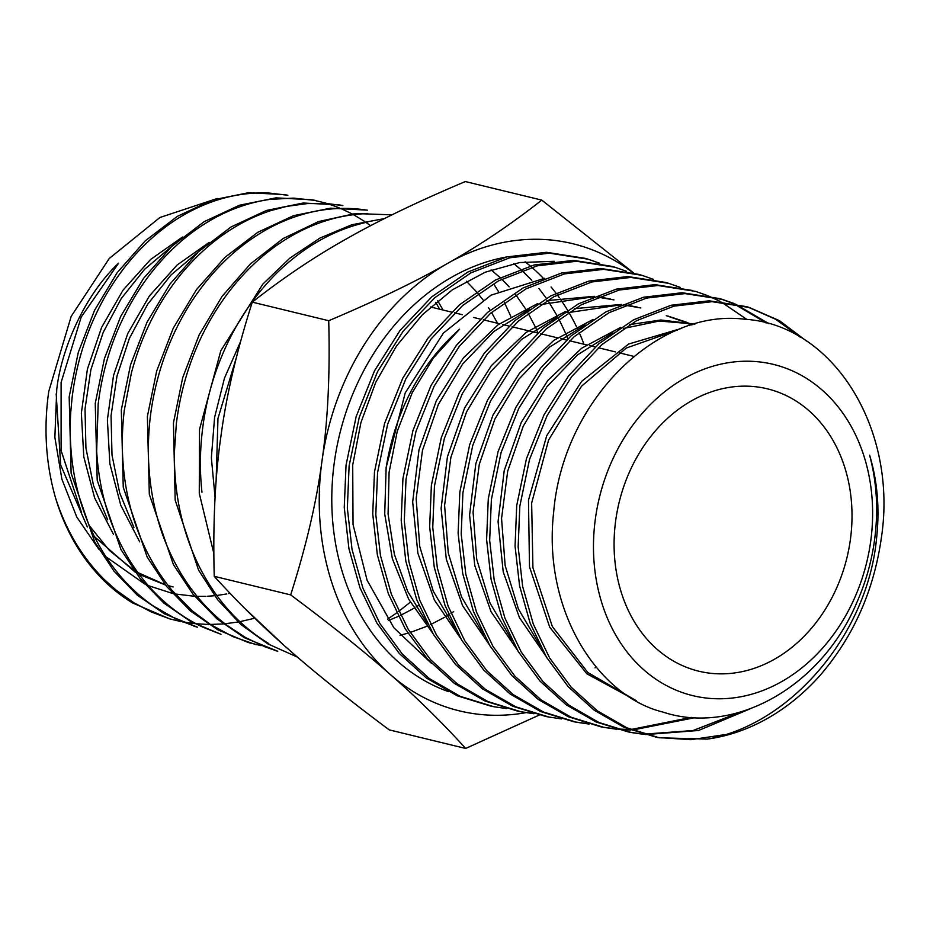 <?xml version="1.0" encoding="UTF-8"?>
<svg xmlns="http://www.w3.org/2000/svg" width="930" height="930" viewBox="0 0 930 930"><rect width="100%" height="100%" fill="white"/><g stroke="black" fill="none" stroke-linecap="round" stroke-linejoin="round"><path stroke-width="1.4" d="M491.168 269.921L500.119 277.605M501.747 279.163L509.163 286.858M515.766 294.764L525.369 308.562M526.531 310.457L526.892 311.05M528.159 313.212L535.017 326.36M536.099 328.685L537.912 332.824M448.481 691.641A225.025 181.559 -76.3 0 1 334.393 461.85A225.025 181.559 -76.3 0 1 506.571 256.971M596.142 667.054L595.026 667.821M427.533 623.867L407.724 591.48L394.367 554.303L388.077 513.976L389.089 472.312L397.273 431.206L412.316 392.53L433.403 357.98L459.583 329.185C419.942 364.676 395.459 410.804 386.148 467.569L405.201 392.937L443.401 333.091L491.063 295.159L544.527 278.303M554.373 261.295L519.707 262.551L485.286 272.176L452.375 289.8L422.441 314.677L396.575 345.902L375.743 382.346L360.91 422.604L352.714 465.012L353.04 524.532L367.094 580.25L393.901 627.82L431.508 663.392M583.994 344.274A225.025 181.559 103.7 0 0 579.169 332.522M578.088 330.138A225.025 181.559 103.7 0 0 577.391 328.639M576.414 326.57A225.025 181.559 103.7 0 0 568.718 312.154M567.521 310.155A225.025 181.559 103.7 0 0 560.29 299.053M559.372 297.751A225.025 181.559 103.7 0 0 557.303 294.915M556.024 293.217A225.025 181.559 103.7 0 0 551.048 286.975M543.434 278.419A225.025 181.559 103.7 0 0 531.774 267.282M530.274 265.992A225.025 181.559 103.7 0 0 525.101 261.807M525.869 712.659A240.359 193.928 -76.3 0 1 390.495 674.669A240.359 193.928 -76.3 0 1 322.013 460.803A240.359 193.928 -76.3 0 1 447.563 263.411A240.359 193.928 -76.3 0 1 632.923 272.757M328.72 320.722L252.286 302.145C283.243 277.779 314.654 256.68 346.483 238.847C377.847 220.91 417.465 201.798 465.337 181.548L541.772 200.113C510.803 224.479 479.403 245.578 447.563 263.411C416.21 281.36 376.592 300.46 328.72 320.722C330.127 373.5 327.895 420.197 322.013 460.803C316.619 501.526 306.168 546.224 290.672 594.898L214.237 576.321C212.819 523.544 215.051 476.846 220.933 436.24C226.339 395.517 236.79 350.831 252.286 302.145M290.672 594.898C331.51 625.367 364.781 651.953 390.495 674.669C416.698 697.5 441.75 722.099 465.686 748.452L389.252 729.887C348.413 699.418 315.13 672.832 289.416 650.117C263.225 627.273 238.161 602.687 214.237 576.321M465.686 748.452L539.202 715.065M633.586 272.932L541.772 200.113M506.362 708.555L493.737 706.695L460.199 696.326L429.381 678.586L402.353 654.092L379.975 623.67L363.002 588.365L352.028 549.409L347.343 508.117L349.11 465.907L359.259 417.268L377.557 371.64L403.155 331.161L434.775 297.716L470.871 272.874L509.733 257.796L549.444 253.169L588.144 259.203L599.769 263.271M533.936 713.729L521.277 711.869L487.959 701.569L457.351 683.945L430.474 659.603L408.235 629.366L391.391 594.293L380.463 555.582L375.801 514.546L377.568 472.626L387.624 424.301L405.817 378.963L431.253 338.741L462.64 305.505L498.526 280.837L537.11 265.852L576.565 261.26L614.997 267.259L626.611 271.316M561.488 718.902L548.851 717.042L515.743 706.812L485.332 689.304L458.606 665.124L436.519 635.097L419.767 600.245L408.898 561.778L404.283 521.033L406.015 479.345L416.001 431.334L434.077 386.31L459.315 346.332L490.505 313.329L526.136 288.8L564.464 273.908L603.675 269.34L641.84 275.292L653.476 279.36M589.039 724.063L576.391 722.215L543.504 712.043L513.267 694.652L486.739 670.623L464.791 640.793L448.132 606.174L437.344 567.951L432.752 527.45L434.461 486.076L444.389 438.379L462.326 393.623L487.401 353.912L518.405 321.117L553.78 296.751L591.864 281.964L630.796 277.431L668.717 283.348L680.342 287.417M616.59 729.236L603.954 727.388L571.253 717.286L541.225 699.999L514.871 676.133L493.051 646.501L476.509 612.114L465.791 574.147L461.199 533.925L462.908 492.795L472.766 445.4L490.575 400.958L515.487 361.514L546.247 328.929L581.401 304.726L619.229 290.021L657.894 285.51L695.57 291.392L707.195 295.461M708.614 296.042L720.146 301.436M721.529 302.169L746.883 319.455M695.187 717.611L632.354 730.062M630.807 730.062L618.113 729.387M644.153 734.409L631.517 732.573L599.036 722.529L569.218 705.37L543.015 681.667L521.335 652.221L504.909 618.066L494.225 580.343L489.668 540.376L491.377 499.526L501.131 452.445L518.847 408.27L543.585 369.082L574.147 336.707L609.069 312.666L646.617 298.077L685.05 293.601L722.447 299.437L734.037 303.505M735.467 304.087L769.017 323.756M749.685 709.02L698.511 730.492L645.676 734.561M707.3 739.106A219.457 177.072 -76.3 0 0 819.923 675.587C853.229 636.969 873.677 591.259 881.268 538.458C898.24 429.358 833.501 324.64 744.744 319.246C657.243 308.051 562.941 400.76 553.676 512.023C542.353 610.836 598.223 696.21 662.811 712.043C734.467 735.886 821.853 686.573 857.076 601.942C865.725 582.285 871.526 561.813 874.479 540.516C878.513 510.919 876.885 482.461 869.596 455.165C877.595 481.612 879.861 509.873 876.397 539.935C866.911 634.992 790.384 724.668 707.3 739.106L659.265 737.781L626.983 727.853L597.293 710.811L571.229 687.27L549.665 658.022L533.297 624.065L522.672 586.574L518.15 546.863L519.812 506.246L529.519 459.478L547.096 415.617L571.648 376.685L602.012 344.53L636.666 320.641L673.971 306.144L712.124 301.68L749.266 307.47L779.468 320.687L806.415 340.996M386.148 467.569L384.718 513.976L392.355 558.698L408.665 599.211L432.764 633.295M610.568 299.053L598.467 296.775M594.491 296.31L546.875 300.623M537.807 303.494L498.085 324.756L463.396 357.922L436.368 400.644L419 449.818L412.676 501.921L417.872 553.199L434.345 599.943L460.92 638.829M637.434 307.144L625.704 304.9M621.763 304.412L574.403 308.644M565.37 311.515L525.927 332.545L491.517 365.49L464.651 407.863L447.446 456.688L441.111 508.396L446.319 559.29L462.617 605.721L489.052 644.292M691.025 325.116L684.771 322.129M683.759 321.687L666.287 315.689M593.061 319.455L553.862 340.334L519.649 373L492.97 415.106L475.846 463.593L469.592 514.988L474.765 565.545L491.028 611.661L517.301 649.965M694.571 324.07L693.222 323.721M694.931 324.117L660.858 319.99L629.633 324.605M620.717 327.395L581.785 348.122L547.758 380.521L521.277 422.36L504.234 470.522L498.073 521.579L503.2 571.822L519.44 617.601L545.561 655.65M681.632 328.36L628.599 344.042L581.587 381.416L546.701 435.74L528.484 500.247L529.496 566.835L549.7 627.169L586.76 673.727L636.213 700.627M613.974 299.89L597.641 297.112M593.387 296.763L540.423 304.61M529.786 308.934L493.772 331.568L462.605 364.083L438.332 404.527L422.476 450.353L416.163 498.713L419.779 546.619L433.206 591.085L455.665 629.343M640.84 307.97L624.913 305.214M620.694 304.854L567.939 312.643M557.384 316.944L521.637 339.357L490.715 371.663L466.593 411.792L450.899 457.304L444.598 505.316L448.248 552.862L461.571 597.014L483.902 634.969M692.118 324.791L687.177 322.512M686.34 322.152L667.996 316.084M585.086 324.884L549.549 347.123L518.824 379.208L494.865 419.093L479.287 464.303L473.079 512.023L476.706 559.267L490.04 603.093L512.244 640.793M694.652 324.047L659.231 321.024L623.356 328.499M612.858 332.754L577.565 354.83L547.003 386.624L523.23 426.242L507.699 471.126L501.561 518.522L505.141 565.463L518.405 608.976L540.47 646.431M677.552 329.987L626.343 348.018L581.529 386.229L548.607 440.006L531.646 503.002L532.925 567.742L552.339 626.553L587.807 672.495L635.271 700.092M746.383 306.609L709.195 300.809L671.042 305.261L633.679 319.769L599.001 343.682L568.614 375.86L544.027 414.815L526.45 458.711L516.72 505.513L515.057 546.143L519.591 585.888L530.193 623.379L546.573 657.347L568.137 686.619L594.189 710.183L623.879 727.237L656.185 737.199M657.801 737.49L690.804 739.687L724.168 734.758M800.346 337.206L775.573 319.234L748.15 307.156M719.506 298.553L682.085 292.729L643.63 297.205L606.035 311.817L571.113 335.893L540.504 368.28L515.778 407.491L498.062 451.678L488.285 498.794L486.599 539.679L491.133 579.657L501.816 617.404L518.277 651.593L539.958 681.062L566.184 704.789L596.037 721.959L628.517 732.003M630.249 732.317L642.688 734.003M644.211 734.13L693.106 730.527L740.71 711.973M766.274 323.012L733.968 303.808M732.549 303.215L721.215 299.088M692.664 290.52L654.976 284.638L616.264 289.149L578.425 303.854L543.236 328.069L512.453 360.677L487.529 400.156L469.685 444.645L459.839 492.075L458.118 533.192L462.698 573.461L473.44 611.463L489.982 645.873L511.826 675.54L538.214 699.43L568.242 716.716L600.966 726.83M602.71 727.144L615.137 728.829M616.66 728.969L629.378 729.515M630.935 729.504L691.397 717.39M665.799 282.464L627.831 276.547L588.876 281.093L550.769 295.903L515.348 320.292L484.356 353.121L459.246 392.844L441.32 437.612L431.381 485.344L429.66 526.775L434.275 567.3L445.063 605.535L461.722 640.177L483.705 670.03L510.245 694.071L540.493 711.485L573.426 721.657M575.147 721.971L587.574 723.656M638.945 274.431L600.745 268.468L561.534 273.036L523.148 287.928L487.518 312.468L456.281 345.495L431.02 385.497L412.932 430.567L402.923 478.625L401.202 520.3L405.817 561.092L416.675 599.571L433.45 634.458L455.549 664.508L482.263 688.712L512.721 706.23L545.84 716.472M612.056 266.375L573.612 260.377L534.099 264.98L495.504 279.988L459.606 304.691L428.184 337.939L402.76 378.196L384.543 423.545L374.488 471.894L372.732 513.872L377.371 554.931L388.322 593.677L405.189 628.773L427.44 659.021L454.34 683.376L484.96 700.999L518.312 711.311M520.033 711.624L532.472 713.322M585.237 258.342L546.514 252.297L506.769 256.924L467.895 272.013L431.752 296.856L400.132 330.336L374.499 370.838L356.178 416.5L346.041 465.174L344.251 507.408L348.948 548.723L359.945 587.725L376.906 623.054L399.307 653.488L426.359 678.005L457.176 695.756L490.749 706.126M870.643 541.69A170.446 137.524 103.7 0 0 756.404 361.619A170.446 137.524 103.7 0 0 595.444 518.312A170.446 137.524 103.7 0 0 709.683 698.384A170.446 137.524 103.7 0 0 870.643 541.69M752.963 386.485A145.289 117.227 103.7 0 0 617.229 511.151A145.289 117.227 103.7 0 0 698.744 671.181A145.289 117.227 103.7 0 0 846.951 557.675A145.289 117.227 103.7 0 0 767.343 388.821A145.289 117.227 103.7 0 0 752.963 386.485M453.642 611.626L450.98 613.358M448.772 614.765L446.458 616.172M444.366 617.392L430.637 624.576M426.731 626.332L410.142 632.505M407.898 633.179L400.005 635.283M216.086 481.845L217.969 418.407L236.371 357.573M437.716 300.762L443.029 310.027M133.92 527.461L119.691 492.935L111.995 455.072L111.054 415.571L116.982 376.115L129.363 338.45L147.684 304.215L171.085 274.92L198.45 251.774M107.671 519.847L93.535 485.6L85.92 448.051L85.025 408.851L90.873 369.722L103.207 332.37L121.353 298.402L144.557 269.351L171.713 246.438M173.154 586.946L168.26 585.656M165.296 584.772L137.838 572.543M133.676 569.997L109.496 550.537L89.292 525.624M81.538 512.535L61.113 450.608L61.113 382.393L81.224 317.049L118.529 263.26C83.037 296.67 60.764 351.959 56.742 389.565L54.87 437.391L61.88 479.159L76.772 517.034L98.754 549.13M170.097 619.008L151.253 611.952L133.966 602.803L116.169 590.19L104.637 579.855C82.247 557.686 65.821 530.181 55.37 497.341A219.41 177.026 103.7 0 0 132.769 603.035L170.016 619.008M169.585 618.857L180.606 621.507M182.327 621.833L194.498 623.623M196.079 623.774L208.715 624.448M210.401 624.448L223.246 623.925M224.897 623.786L238.127 621.996M239.847 621.682L253.379 618.543M284.475 194.614L248.601 192.696L212.366 200.031L177.398 216.33L145.196 240.893L117.157 272.676L94.534 310.364L78.294 352.342L69.18 396.854L71.122 473.184L94.779 542.132L113.995 571.136L137.442 595.293L164.412 613.835L197.579 627.215M370.605 225.723L365.99 222.398M364.618 221.456L353.493 214.656M352.063 213.888L340.659 208.425M339.148 207.785L327.558 203.624M325.872 203.112L312.027 199.787L275.885 197.858L239.417 205.251L204.193 221.654L171.771 246.38L143.546 278.396L120.749 316.328L104.427 358.573L95.244 403.376L97.197 480.24L121.005 549.642L140.36 578.844L163.936 603.14L191.092 621.81L220.98 634.272M339.601 204.96L303.203 203.019L266.48 210.447L231.035 226.967L198.369 251.844L169.969 284.069L147.01 322.257L130.549 364.793L121.319 409.898L123.248 487.25L147.196 557.093L166.668 586.493L190.429 610.975L217.736 629.761L247.81 642.316M249.252 642.735L261.179 645.653M387.577 619.136L396.622 612.951M398.656 611.452L410.304 602.175M367.141 210.133L330.51 208.181L293.531 215.667L257.843 232.279L224.967 257.331L196.358 289.765L173.259 328.209L156.682 371.012L147.382 416.419L149.311 494.272L173.422 564.603L193.01 594.189L216.923 618.822L244.416 637.736L277.756 651.244M510.791 316.305L504.374 302.39M498.387 291.462L494.26 284.812M392.007 214.842L355.4 213.54L318.56 221.561L283.057 238.58L250.426 263.899L222.026 296.449L199.136 334.905L182.699 377.65L173.433 422.929L175.177 500.096L198.532 570.032L217.608 599.664L240.928 624.518L267.828 643.874L297.53 657.15M384.578 218.538L351.842 224.758L319.932 238.068L289.916 258.075L262.83 284.103L220.817 350.738L199.497 429.462L199.276 493.342L213.83 553.42M244.788 608.406L283.638 645.002M201.973 492.249C199.741 471.87 199.892 451.19 202.426 430.183C204.751 410.456 209.157 391.146 215.632 372.267C229.303 333.126 249.717 300.018 276.896 272.955C304.273 246.299 334.602 229.303 367.873 221.991M268.782 643.572C239.033 625.541 215.644 599.455 198.625 565.324C181.978 530.867 173.91 493.098 174.41 451.98L176.351 423.662C180.176 392.472 188.802 362.991 202.217 335.23C220.189 298.809 243.962 269.607 273.536 247.636C303.273 226.095 334.661 214.737 367.675 213.563M277.396 651.14L265.073 646.862L245.671 637.631L225.816 624.507L219.05 618.996C192.429 595.828 172.957 565.754 160.623 528.798C149.23 493.342 145.778 456.119 150.276 417.14L150.962 411.885C156.821 371.186 170.516 334.196 192.045 300.89C213.854 267.945 240.393 243.242 271.665 226.781C303.052 210.773 334.753 205.228 366.792 210.122L367.373 210.18M256.18 644.711L232.64 636.504L210.494 624.507L192.173 610.778L172.213 590.538C149.265 562.813 134.06 529.496 126.608 490.552C121.818 464.489 121.028 437.844 124.248 410.618M124.225 410.618L131.456 372.674C142.081 333.3 159.832 299.007 184.698 269.816C209.773 241.044 238.44 221.317 270.677 210.645L286.858 206.355L307.563 203.542L328.174 203.67L342.845 205.6M220.736 634.202L203.403 627.401C172.759 612.963 147.847 590.073 128.666 558.744C109.81 527.147 99.15 491.331 96.662 451.306L98.173 404.097C101.091 380.114 106.927 357.108 115.669 335.091C130.746 297.867 152.067 267.015 179.653 242.532C207.425 218.469 237.534 204.089 269.967 199.38L293.566 198.113L315.305 200.45M196.846 626.994L176.735 619.403L152.729 605.651C124.806 585.9 103.463 558.756 88.699 524.218C74.284 489.482 68.309 452.003 70.773 411.804L72.098 397.575C76.423 362.584 86.816 329.987 103.277 299.774C122.388 265.503 146.766 238.719 176.398 219.41C206.169 200.555 237.011 191.754 268.921 193.022L287.847 195.265M217.167 198.532L159.89 217.515L109.24 258.494L71.18 316.409L48.744 391.425C43.571 428.009 45.756 463.245 55.312 497.132L55.37 497.341M105.927 556.721L144.615 583.959M148.289 585.621L172.515 593.433M175.177 593.979L194.73 596.304M197.079 596.386L205.425 596.351M207.088 596.281L214.586 595.735M216.806 595.491L226.781 593.956M228.641 593.584L230.024 593.305M215.074 497.527L211.366 457.804L214.586 417.43L224.479 378.126L240.579 341.566M466.383 281.209L476.393 291.683M477.962 293.531L482.961 299.832M488.413 307.598L490.133 310.248M491.505 312.48L497.55 323.268M418.895 605.244L416.047 607.023M413.92 608.29L400.563 615.358M398.342 616.392L388.496 620.473M435.786 302.366L439.623 309.202M139.686 541.818L120.772 505.281L109.868 463.814L107.38 419.756L113.53 375.499L127.794 333.452L149.393 295.961L177.06 265.05L209.192 242.405M113.448 534.273L94.662 497.992L83.793 456.828L81.363 413.071L87.408 369.117L101.626 327.383L123.051 290.148L150.555 259.505L182.466 237.034M169.748 586.121L168.342 585.772M165.482 585.005L139.209 574.403M135.28 572.217L94.36 536.552M87.315 526.938L60.671 465L56.184 393.878M567.8 338.799L566.3 335.033M565.324 332.696L558.825 318.92M557.675 316.735L548.793 301.878M546.375 298.321L538.97 288.498M531.809 280.256L521.893 270.467M520.347 269.096L513.767 263.608M587.911 259.144L585.017 258.273M749.069 307.412L746.151 306.54M722.215 299.367L719.309 298.495M668.484 283.278L665.578 282.406M641.642 275.233L638.724 274.362M614.777 267.189L611.87 266.317M659.312 737.781L656.313 737.223M631.749 732.608L628.761 732.05M604.186 727.434L601.21 726.876M576.623 722.261L573.647 721.703M549.084 717.088L546.084 716.519M521.532 711.915L518.545 711.345M493.97 706.73L490.994 706.172M430.497 306.981L451.445 312.073M454.561 312.829L462.384 314.724M473.684 317.479L480.206 319.06M483.309 319.815L499.48 323.745M502.886 324.57L508.943 326.046M512.07 326.802L537.691 333.021M540.807 333.789L557.419 337.823M560.825 338.648L566.463 340.02M569.567 340.775L586.423 344.867M589.829 345.693L595.223 347.006M598.35 347.762L615.393 351.9M618.799 352.737L633.876 356.399M193.882 626.157L196.869 627.053M247.601 642.258L250.589 643.142M274.455 650.291L277.442 651.198M284.708 194.661L287.777 195.23M312.259 199.834L315.328 200.403M339.822 205.007L342.879 205.577"/></g></svg>
